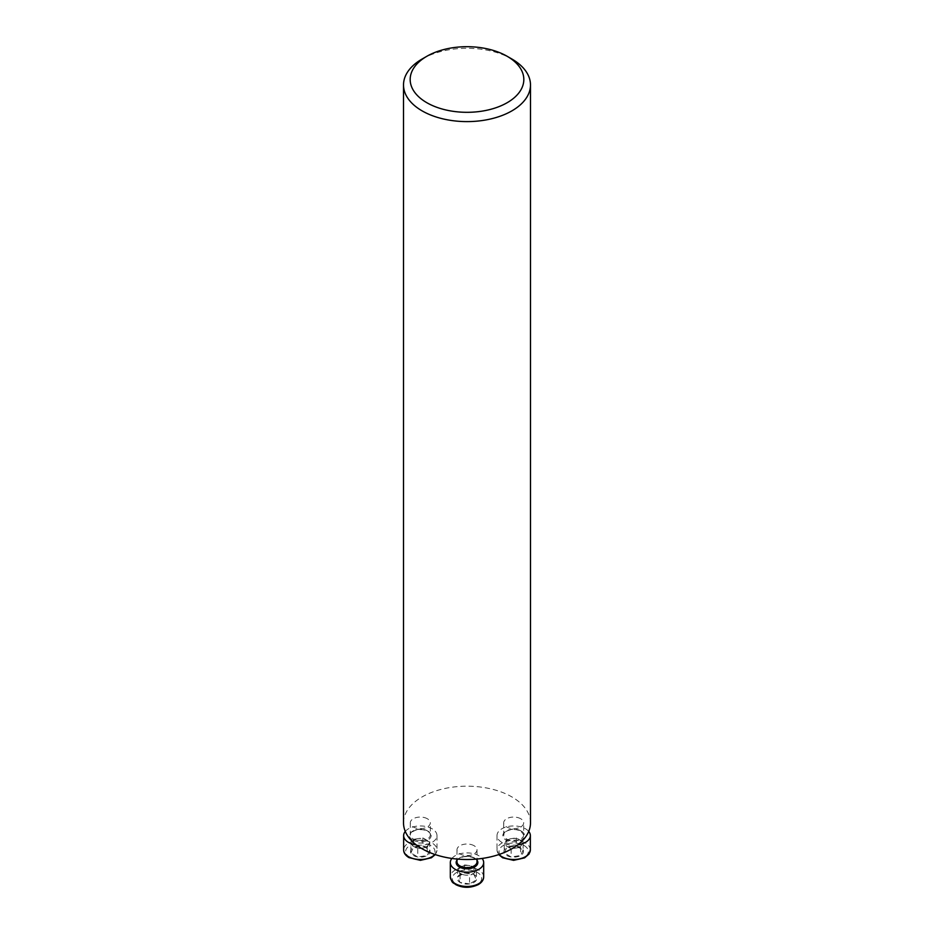 <?xml version="1.0" encoding="UTF-8"?>
<svg xmlns="http://www.w3.org/2000/svg" width="934" height="934" viewBox="0 0 934 934"><rect width="100%" height="100%" fill="white"/><g stroke="black" fill="none" stroke-linecap="round" stroke-linejoin="round"><path stroke-width="0.7" stroke-dasharray="4.67 3.5" d="M474.075 845.714A10.005 5.779 0 0 0 463.171 844.464A10.005 5.779 0 0 0 456.995 849.8A10.005 5.779 0 0 0 463.171 855.135A10.005 5.779 0 0 0 474.075 853.886A10.005 5.779 0 0 0 477.005 849.8A10.005 5.779 0 0 0 474.075 845.714M530.489 822.842A63.489 36.66 0 0 0 511.89 796.924A63.489 36.66 0 0 0 442.704 788.985A63.489 36.66 0 0 0 403.511 822.842M520.763 818.768A10.005 5.779 0 0 0 509.859 817.507A10.005 5.779 0 0 0 503.683 822.842A10.005 5.779 0 0 0 513.688 828.621A10.005 5.779 0 0 0 523.694 822.842A10.005 5.779 0 0 0 520.763 818.768M427.387 818.768A10.005 5.779 0 0 0 416.482 817.507A10.005 5.779 0 0 0 410.306 822.842A10.005 5.779 0 0 0 413.237 826.929A10.005 5.779 0 0 0 424.141 828.189A10.005 5.779 0 0 0 430.317 822.842A10.005 5.779 0 0 0 427.387 818.768M422.098 59.029A63.489 36.66 180 0 1 511.89 59.029M523.133 850.045A9.784 5.651 180 0 1 520.6 855.497A9.784 5.651 180 0 1 511.155 856.957A9.784 5.651 180 0 1 504.243 852.964A9.784 5.651 180 0 1 506.777 847.512A9.784 5.651 180 0 1 516.222 846.052A9.784 5.651 180 0 1 523.133 850.045L520.6 855.497L511.155 856.957L504.243 852.964L506.777 847.512L516.222 846.052L523.133 850.045L523.133 841.873L516.222 837.88L506.777 839.351L504.243 844.803L511.155 848.796L515.883 848.06A8.476 4.892 180 0 1 507.699 846.799A8.476 4.892 180 0 1 505.504 842.071A8.476 4.892 180 0 1 511.493 838.615A8.476 4.892 180 0 1 519.678 839.876A8.476 4.892 180 0 1 521.872 844.605L523.133 841.873M517.681 844.92A16.672 9.632 180 0 1 497.016 835.58A16.672 9.632 180 0 1 507.302 826.683A16.672 9.632 180 0 1 525.48 828.773A16.672 9.632 180 0 1 528.726 831.423M515.883 848.06L520.6 847.336L521.872 844.605A8.476 4.892 180 0 1 515.883 848.06M520.6 847.336L520.6 855.497M516.222 837.88L516.222 846.052M506.777 839.351L506.777 847.512M504.243 844.803L504.243 852.964M511.155 848.796L511.155 856.957M469.533 883.914A9.784 5.651 180 0 1 460.088 882.455A9.784 5.651 180 0 1 457.555 877.003A9.784 5.651 180 0 1 464.467 873.01A9.784 5.651 180 0 1 473.912 874.469A9.784 5.651 180 0 1 476.445 879.921A9.784 5.651 180 0 1 469.533 883.914L460.088 882.455L457.555 877.003L464.467 873.01L473.912 874.469L476.445 879.921L469.533 883.914L469.533 875.742L476.445 871.749L473.912 866.297L464.467 864.837L457.555 868.83L458.816 871.562A8.476 4.892 180 0 1 461.011 866.834A8.476 4.892 180 0 1 469.195 865.573A8.476 4.892 180 0 1 475.184 869.029A8.476 4.892 180 0 1 472.989 873.745A8.476 4.892 180 0 1 464.805 875.018L469.533 875.742M451.893 858.451A16.672 9.632 180 0 1 467 852.905A16.672 9.632 180 0 1 482.107 858.451M458.816 871.562L460.088 874.282L464.805 875.018A8.476 4.892 180 0 1 458.816 871.562M460.088 874.282L460.088 882.455M476.445 871.749L476.445 879.921M473.912 866.297L473.912 874.469M464.467 864.837L464.467 873.01M457.555 868.83L457.555 877.003M410.867 852.964A9.784 5.651 180 0 1 413.4 847.512A9.784 5.651 180 0 1 422.845 846.052A9.784 5.651 180 0 1 429.757 850.045A9.784 5.651 180 0 1 427.223 855.497A9.784 5.651 180 0 1 417.778 856.957A9.784 5.651 180 0 1 410.867 852.964L413.4 847.512L422.845 846.052L429.757 850.045L427.223 855.497L417.778 856.957L410.867 852.964L410.867 844.803L417.778 848.796L427.223 847.336L429.757 841.873L422.845 837.88L418.117 838.615A8.476 4.892 180 0 1 426.301 839.876A8.476 4.892 180 0 1 428.496 844.605A8.476 4.892 180 0 1 422.507 848.06A8.476 4.892 180 0 1 414.322 846.799A8.476 4.892 180 0 1 412.127 842.071L410.867 844.803M405.274 831.423A16.672 9.632 180 0 1 424.001 826.193A16.672 9.632 180 0 1 436.984 835.58A16.672 9.632 180 0 1 416.319 844.92M418.117 838.615L413.4 839.351L412.127 842.071A8.476 4.892 180 0 1 418.117 838.615M413.4 839.351L413.4 847.512M417.778 848.796L417.778 856.957M427.223 847.336L427.223 855.497M429.757 841.873L429.757 850.045M422.845 837.88L422.845 846.052M524.067 845.515A14.675 8.476 180 0 1 517.483 859.689A14.675 8.476 180 0 1 499.515 849.31A14.675 8.476 180 0 1 524.067 845.515M520.763 830.816A10.005 5.779 0 0 0 509.859 829.555A10.005 5.779 0 0 0 503.683 834.903A10.005 5.779 0 0 0 513.688 840.67A10.005 5.779 0 0 0 523.694 834.903A10.005 5.779 0 0 0 520.763 830.816M521.347 831.155A10.834 6.258 180 0 1 516.49 841.627A10.834 6.258 180 0 1 503.216 833.957A10.834 6.258 180 0 1 521.347 831.155M530.36 849.87A16.672 9.632 0 0 0 525.48 843.063A16.672 9.632 0 0 0 507.302 840.974A16.672 9.632 0 0 0 497.016 849.87A16.672 9.632 0 0 0 499.06 854.493M477.379 884.451A14.675 8.476 180 0 1 452.827 880.657A14.675 8.476 180 0 1 470.794 870.278A14.675 8.476 180 0 1 477.379 884.451M477.005 861.849A10.005 5.779 0 0 0 467 856.081A10.005 5.779 0 0 0 456.995 861.849C455.967 860.681 457.94 859.035 462.902 856.922C473.935 855.124 478.185 860.938 477.005 861.849M456.995 860.121A10.834 6.258 180 0 1 467 856.28A10.834 6.258 180 0 1 477.005 860.121M483.672 876.828A16.672 9.632 0 0 0 467 867.196A16.672 9.632 0 0 0 450.328 876.828M409.933 857.494A14.675 8.476 180 0 1 416.517 843.32A14.675 8.476 180 0 1 434.485 853.699A14.675 8.476 180 0 1 409.933 857.494M413.237 838.977A10.005 5.779 0 0 0 424.141 840.238A10.005 5.779 0 0 0 430.317 834.903A10.005 5.779 0 0 0 420.312 829.123A10.005 5.779 0 0 0 410.306 834.903A10.005 5.779 0 0 0 413.237 838.977M412.653 840.005A10.834 6.258 180 0 1 417.51 829.532A10.834 6.258 180 0 1 430.784 837.203A10.834 6.258 180 0 1 412.653 840.005M434.94 854.493A16.672 9.632 0 0 0 436.984 849.87A16.672 9.632 0 0 0 420.312 840.25A16.672 9.632 0 0 0 403.64 849.87M503.683 822.842L503.683 834.903L505.609 831.739C510.396 828.948 515.498 828.773 520.938 831.19L523.694 834.903L523.694 822.842M497.016 835.58L497.016 849.87L498.744 854.598M456.995 849.8L456.995 859.046M477.005 849.8L477.005 859.046M410.306 822.842L410.306 834.903C409.29 833.723 411.252 832.077 416.225 829.964C427.247 828.166 431.496 833.98 430.317 834.903L430.317 822.842M436.984 835.58L436.984 849.87L435.256 854.598"/><path stroke-width="1.4" d="M403.511 84.947L403.511 822.842A63.489 36.66 0 0 0 467 859.502A63.489 36.66 0 0 0 530.489 822.842L530.489 84.947A63.489 36.66 180 0 1 467 121.607A63.489 36.66 180 0 1 403.511 84.947A63.489 36.66 180 0 1 422.098 59.029L426.815 56.309A56.822 32.807 180 0 1 507.185 56.309L507.185 56.309A56.822 32.807 180 0 1 507.174 102.705A56.822 32.807 180 0 1 426.826 102.705A56.822 32.807 180 0 1 426.815 56.309M511.902 59.029L507.185 56.309L511.89 59.029A63.489 36.66 180 0 1 511.902 59.029A63.489 36.66 180 0 1 530.489 84.947M528.726 831.423A16.672 9.632 180 0 1 530.36 835.58A16.672 9.632 180 0 1 517.681 844.92M482.107 858.451A16.672 9.632 180 0 1 483.672 862.537A16.672 9.632 180 0 1 478.792 869.344A16.672 9.632 180 0 1 460.614 871.422A16.672 9.632 180 0 1 450.328 862.537A16.672 9.632 180 0 1 451.893 858.451M416.319 844.92A16.672 9.632 180 0 1 408.52 842.386A16.672 9.632 180 0 1 403.64 835.58A16.672 9.632 180 0 1 405.274 831.423M499.06 854.493A16.672 9.632 0 0 0 517.81 859.198A16.672 9.632 0 0 0 530.36 849.87L530.36 835.58M456.995 859.046L456.995 861.849A10.005 5.779 0 0 0 463.171 867.184A10.005 5.779 0 0 0 474.075 865.935A10.005 5.779 0 0 0 477.005 861.849L477.005 859.046M477.005 860.121A10.834 6.258 180 0 1 474.659 866.962A10.834 6.258 180 0 1 460.964 867.733A10.834 6.258 180 0 1 456.995 860.121M478.792 883.634A16.672 9.632 0 0 0 483.672 876.828C483.649 879.84 481.886 882.42 478.371 884.556C470.666 888.141 463.194 888.199 455.944 884.731C453.562 882.432 452.103 884.264 450.328 876.828A16.672 9.632 0 0 0 460.614 885.724A16.672 9.632 0 0 0 478.792 883.634M403.64 835.58L403.64 849.87A16.672 9.632 0 0 0 408.52 856.676A16.672 9.632 0 0 0 434.94 854.493M498.744 854.598L502.632 857.774L513.595 860.342L524.604 857.856L529.029 854.05L530.36 849.87M450.328 862.537L450.328 876.828M483.672 862.537L483.672 876.828M435.256 854.598L431.368 857.774L420.405 860.342L408.94 857.599C405.438 855.462 403.663 852.894 403.64 849.87"/></g></svg>
